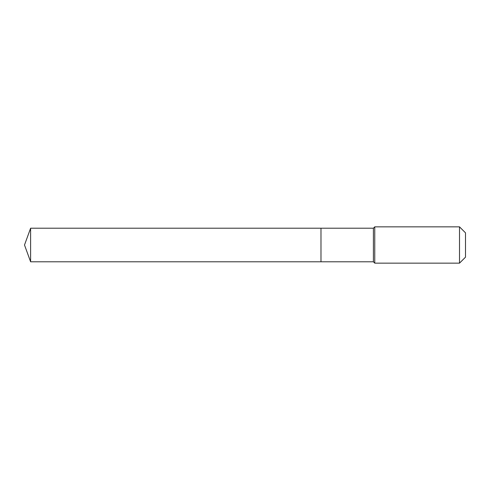 <?xml version="1.0" encoding="UTF-8"?>
<svg xmlns="http://www.w3.org/2000/svg" width="490" height="490" viewBox="0 0 490 490"><rect width="100%" height="100%" fill="white"/><g stroke="black" fill="none" stroke-linecap="round" stroke-linejoin="round"><path stroke-width="0.73" d="M24.5 245L30.613 228.211L373.398 228.211L374.758 226.852L459.51 226.852L465.5 232.842L465.5 257.158L459.51 263.148L374.758 263.148L373.398 261.789L30.613 261.789L24.5 245L30.613 261.789L30.613 228.211M465.5 257.158L459.51 263.148L374.758 263.148L373.398 261.789L320.981 261.789L320.981 228.211L320.981 261.789L30.613 261.789M373.398 261.789L373.398 228.211M374.758 263.148L374.758 226.852M459.51 263.148L459.51 226.852"/></g></svg>
